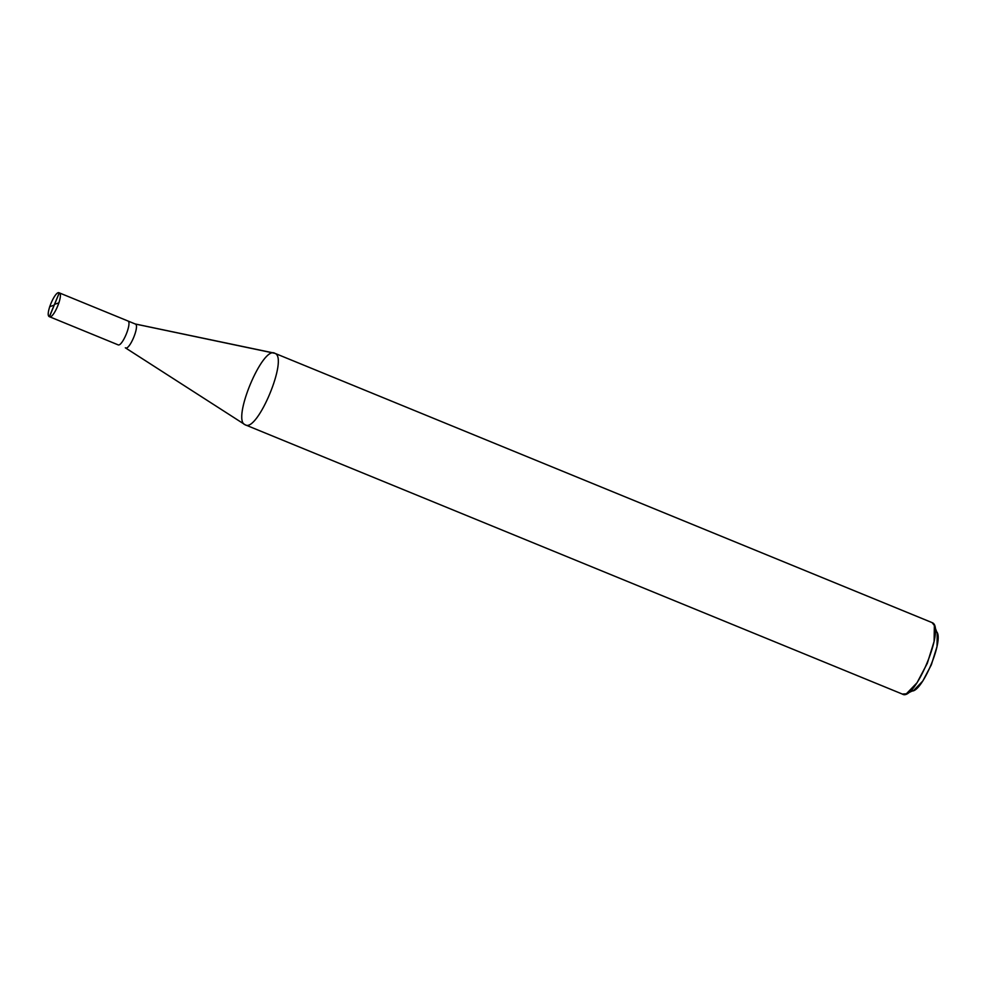 <?xml version="1.0" encoding="UTF-8"?>
<svg xmlns="http://www.w3.org/2000/svg" width="987" height="987" viewBox="0 0 987 987"><rect width="100%" height="100%" fill="white"/><g stroke="black" fill="none" stroke-linecap="round" stroke-linejoin="round"><path stroke-width="1.48" d="M49.486 316.728L59.269 292.855C55.21 290.079 44.748 315.211 49.35 316.667C53.409 319.443 63.871 294.311 59.269 292.855C63.871 294.311 53.409 319.443 49.35 316.667L59.269 292.855L127.841 320.948C132.443 322.416 121.981 347.547 117.922 344.771L49.35 316.667L117.922 344.771C121.981 347.547 132.443 322.416 127.841 320.948C132.443 322.416 121.981 347.547 117.922 344.771C121.981 347.547 132.443 322.416 127.841 320.948L127.705 320.898M49.35 316.667C44.748 315.211 55.21 290.079 59.269 292.855L135.355 324.032C139.957 325.5 129.494 350.619 125.435 347.856C129.494 350.619 139.957 325.5 135.355 324.032L274.917 353.334C288.71 357.726 257.336 433.108 245.171 424.792L125.435 347.856L245.171 424.792L902.365 694.083C914.53 702.411 945.916 627.029 932.11 622.624L934.356 625.499L934.109 641.427L927.311 663.289L917.046 682.745L906.374 693.787L902.365 694.083M127.779 320.923L59.269 292.855M125.324 347.794L245.171 424.792C257.336 433.108 288.71 357.726 274.917 353.334L931.716 622.464M906.374 693.787L913.9 690.221L922.796 681.03L931.346 664.806L937.008 646.596L937.218 633.309L934.356 625.499M935.343 630.927C946.841 634.592 920.698 697.402 910.557 690.481M135.293 324.007L274.139 353.075L135.096 323.946M245.171 424.792C231.365 420.4 262.739 345.018 274.917 353.334L932.11 622.624M931.913 622.538L274.917 353.334M54.186 305.119L49.634 306.723M54.421 304.403L58.986 302.799"/></g></svg>
